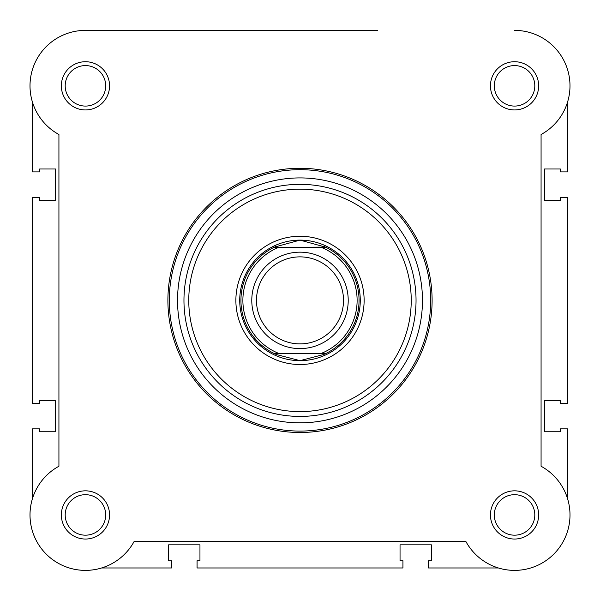 <?xml version="1.0" encoding="UTF-8"?>
<svg xmlns="http://www.w3.org/2000/svg" width="600" height="600" viewBox="0 0 600 600"><rect width="100%" height="100%" fill="white"/><g stroke="black" fill="none" stroke-linecap="round" stroke-linejoin="round"><path stroke-width="0.9" d="M300 348.6A48.218 48.218 0 0 1 251.782 300.382A48.218 48.218 0 0 1 300 252.165A48.218 48.218 0 0 1 348.218 300.382A48.218 48.218 0 0 1 300 348.6M300 256.868A43.515 43.515 0 0 0 256.485 300.382A43.515 43.515 0 0 0 300 343.897A43.515 43.515 0 0 0 343.515 300.382A43.515 43.515 0 0 0 300 256.868M325.493 247.103L321.248 247.35L325.995 247.35A59.062 59.062 0 0 1 325.995 353.415L323.528 354.555L300 360.653A60.27 60.27 0 0 0 360.27 300.382A60.27 60.27 0 0 0 300 240.112A60.27 60.27 0 0 0 239.73 300.382A60.27 60.27 0 0 0 300 360.653L276.472 354.555L274.005 353.415A59.062 59.062 0 0 1 274.005 247.35L325.493 247.103L300 240.112L274.507 247.103M274.005 353.415L321.248 353.415A57.135 57.135 0 0 0 321.248 247.35L278.752 247.35A57.135 57.135 0 0 0 278.752 353.415L274.553 353.415M325.493 353.663L274.507 353.663M276.472 246.21A59.062 59.062 0 0 0 275.025 246.855M275.025 353.903A59.062 59.062 0 0 0 276.472 354.555M323.528 354.555A59.062 59.062 0 0 0 324.975 353.903M324.975 246.855A59.062 59.062 0 0 0 323.528 246.21M498.382 567.975L428.49 567.975L428.49 560.737L431.385 560.737L431.385 544.83L400.043 544.83L400.043 560.737L402.938 560.737L402.938 567.975L197.062 567.975L197.062 560.737L199.958 560.737L199.958 544.83L168.615 544.83L168.615 560.737L171.51 560.737L171.51 567.975L101.618 567.975A55.448 55.448 0 0 1 32.407 498.765L32.407 428.873L39.645 428.873L39.645 431.768L55.552 431.768L55.552 400.425L39.645 400.425L39.645 403.32L32.407 403.32L32.407 197.445L39.645 197.445L39.645 200.34L55.552 200.34L55.552 168.998L39.645 168.998L39.645 171.892L32.407 171.892L32.407 102A55.448 55.448 0 0 1 85.448 30.383L280.155 30.383M377.7 30.383L85.448 30.383A55.448 55.448 0 0 0 58.927 134.52L58.927 466.245A55.448 55.448 0 0 0 71.767 568.665A55.448 55.448 0 0 0 134.137 541.455L465.862 541.455A55.448 55.448 0 0 0 553.763 554.145A55.448 55.448 0 0 0 541.072 466.245L541.072 134.52A55.448 55.448 0 0 0 514.553 30.383M567.592 498.765L567.592 428.873L560.355 428.873L560.355 431.768L544.447 431.768L544.447 400.425L560.355 400.425L560.355 403.32L567.592 403.32L567.592 197.445L560.355 197.445L560.355 200.34L544.447 200.34L544.447 168.998L560.355 168.998L560.355 171.892L567.592 171.892L567.592 102M61.343 514.935A24.105 24.105 0 0 1 85.448 490.83A24.105 24.105 0 0 1 109.552 514.935A24.105 24.105 0 0 1 85.448 539.04A24.105 24.105 0 0 1 61.343 514.935M105.698 514.935A20.25 20.25 0 0 0 85.448 494.685A20.25 20.25 0 0 0 65.198 514.935A20.25 20.25 0 0 0 85.448 535.185A20.25 20.25 0 0 0 105.698 514.935M490.447 514.935A24.105 24.105 0 0 1 514.553 490.83A24.105 24.105 0 0 1 538.658 514.935A24.105 24.105 0 0 1 514.553 539.04A24.105 24.105 0 0 1 490.447 514.935M534.803 514.935A20.25 20.25 0 0 0 514.553 494.685A20.25 20.25 0 0 0 494.303 514.935A20.25 20.25 0 0 0 514.553 535.185A20.25 20.25 0 0 0 534.803 514.935M61.343 85.83A24.105 24.105 0 0 1 85.448 61.725A24.105 24.105 0 0 1 109.552 85.83A24.105 24.105 0 0 1 85.448 109.935A24.105 24.105 0 0 1 61.343 85.83M105.698 85.83A20.25 20.25 0 0 0 85.448 65.58A20.25 20.25 0 0 0 65.198 85.83A20.25 20.25 0 0 0 85.448 106.08A20.25 20.25 0 0 0 105.698 85.83M490.447 85.83A24.105 24.105 0 0 1 514.553 61.725A24.105 24.105 0 0 1 538.658 85.83A24.105 24.105 0 0 1 514.553 109.935A24.105 24.105 0 0 1 490.447 85.83M534.803 85.83A20.25 20.25 0 0 0 514.553 65.58A20.25 20.25 0 0 0 494.303 85.83A20.25 20.25 0 0 0 514.553 106.08A20.25 20.25 0 0 0 534.803 85.83M235.875 300.382A64.125 64.125 0 0 1 300 236.257A64.125 64.125 0 0 1 364.125 300.382A64.125 64.125 0 0 1 300 364.507A64.125 64.125 0 0 1 235.875 300.382M432.105 300.382A132.105 132.105 0 0 1 300 432.487A132.105 132.105 0 0 1 167.895 300.382A132.105 132.105 0 0 1 300 168.278A132.105 132.105 0 0 1 432.105 300.382M177.532 300.382A122.468 122.468 0 0 0 300 422.85A122.468 122.468 0 0 0 422.467 300.382A122.468 122.468 0 0 0 300 177.915A122.468 122.468 0 0 0 177.532 300.382M239.73 300.382A60.27 60.27 0 0 0 300 360.653A60.27 60.27 0 0 0 360.27 300.382M169.305 300.382A130.695 130.695 0 0 0 300 431.077A130.695 130.695 0 0 0 430.695 300.382A130.695 130.695 0 0 0 300 169.688A130.695 130.695 0 0 0 169.305 300.382M188.767 300.382A111.233 111.233 0 0 0 300 411.615A111.233 111.233 0 0 0 411.232 300.382A111.233 111.233 0 0 0 300 189.15A111.233 111.233 0 0 0 188.767 300.382M416.04 300.382A116.04 116.04 0 0 1 300 416.423A116.04 116.04 0 0 1 183.96 300.382A116.04 116.04 0 0 1 300 184.335A116.04 116.04 0 0 1 416.04 300.382"/></g></svg>

